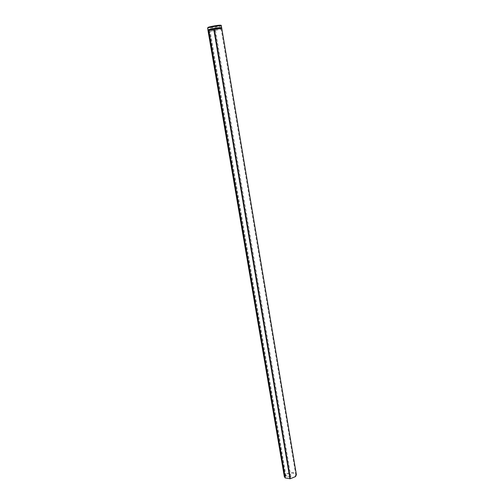 <?xml version="1.0" encoding="UTF-8"?>
<svg xmlns="http://www.w3.org/2000/svg" width="504" height="504" viewBox="0 0 504 504"><rect width="100%" height="100%" fill="white"/><g stroke="black" fill="none" stroke-linecap="round" stroke-linejoin="round"><path stroke-width="0.38" stroke-dasharray="2.52 1.89" d="M290.373 477.049L290.884 476.557L285.97 475.751L285.453 476.236L290.373 477.049L214.78 30.297L215.454 30.253L209.519 31.462L214.78 30.297M285.453 476.236L209.519 31.462M290.884 476.557L215.454 30.253M285.97 475.751L210.193 31.418M290.247 478.68L290.178 478.264M208.807 30.505L285.22 477.786M285.233 477.773L208.877 29.931L285.39 477.805M284.357 476.752C283.462 473.042 296.056 470.956 296.39 474.711M295.06 476.475L295.791 474.812C295.558 472.229 288.124 472.525 285.718 474.944L284.955 476.645C285.157 479.222 292.685 478.92 295.06 476.475M221.716 27.972C222.144 28.552 207.793 30.99 207.963 30.297M220.248 27.903L220.198 27.922C225.37 27.556 214.244 30.026 209.525 30.303C208.171 30.385 207.887 30.271 208.688 29.969L208.706 29.969M290.235 478.176L214.061 28.759L220.198 27.922M219.864 28.016C216.714 28.199 208.309 29.786 208.65 30.177L209.859 30.246C213.047 30.051 221.325 28.489 221.029 28.085L219.864 28.016C216.707 28.18 208.303 29.768 208.65 30.158L209.859 30.227C213.047 30.032 221.319 28.47 221.029 28.066L219.857 27.997M220.009 28.86L221.168 28.93C221.464 29.326 213.192 30.883 210.004 31.084L208.795 31.021C208.454 30.637 216.852 29.049 220.009 28.86M221.357 25.792C221.659 26.265 212.486 28.004 208.939 28.205L207.591 28.123M221.666 27.663C221.968 28.117 212.801 29.849 209.261 30.064L207.913 29.988M219.511 25.225C224.475 24.898 213.816 27.292 209.28 27.531L209.021 27.55M208.694 29.963L213.759 28.81M208.65 30.177L284.955 476.645M295.791 474.812L221.029 28.085M221.621 27.903L219.133 28.766L208.039 30.202M221.029 28.066L221.168 28.93M208.795 31.021L208.65 30.158"/><path stroke-width="0.76" d="M290.071 478.151L213.967 28.791L221.716 27.972L296.39 474.711L295.552 476.589L290.291 478.712L290.178 478.264L290.241 478.693M290.014 478.718L285.258 477.931M285.22 477.786L284.357 476.752L208.058 30.87L207.963 30.297L208.694 29.963M289.939 478.271L213.967 28.791M208.807 30.505L208.688 29.938L213.797 28.804M290.172 478.233L214.049 28.759L290.165 478.252M208.039 30.202L207.591 28.123C207.232 27.657 216.562 25.887 220.059 25.704L219.511 25.225C215.126 25.446 204.523 27.802 209.021 27.55M207.913 29.988C207.553 29.547 216.884 27.783 220.374 27.581L220.248 27.903M214.099 28.747L290.291 478.712M213.791 29.396L289.926 478.75M208.801 30.511L285.264 477.975M208.624 29.975L285.169 477.836M208.624 30.568L285.081 477.842M220.059 25.704L221.357 25.792L221.621 27.903M220.374 27.581L221.666 27.663M208.688 29.938L285.251 477.956M207.591 28.117L208.517 27.172C211.667 26.284 215.347 25.635 219.568 25.219C220.872 25.099 221.47 25.294 221.357 25.792"/></g></svg>
